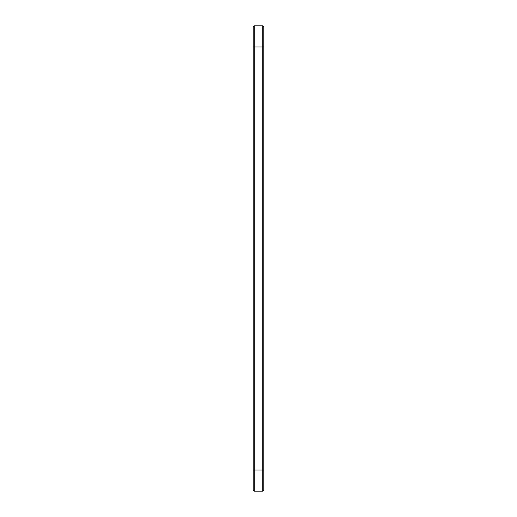 <?xml version="1.0" encoding="UTF-8"?>
<svg xmlns="http://www.w3.org/2000/svg" width="517" height="517" viewBox="0 0 517 517"><rect width="100%" height="100%" fill="white"/><g stroke="black" fill="none" stroke-linecap="round" stroke-linejoin="round"><path stroke-width="0.78" d="M254.228 25.85L254.228 47.002L253.214 47.002L253.214 26.865L254.228 25.85L262.772 25.85L263.786 26.865L263.786 490.135L262.772 491.15L262.772 469.998L263.786 469.998M262.772 25.85L262.772 469.998L254.228 469.998L254.228 491.15L253.214 490.135L253.214 47.002M263.786 47.002L254.228 47.002L254.228 469.998L253.214 469.998M254.228 491.15L262.772 491.15"/></g></svg>
